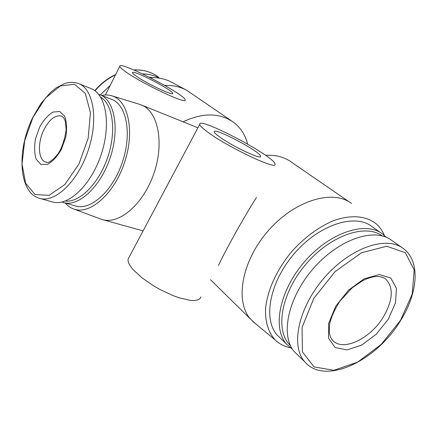 <?xml version="1.0" encoding="UTF-8"?>
<svg xmlns="http://www.w3.org/2000/svg" width="437" height="437" viewBox="0 0 437 437"><rect width="100%" height="100%" fill="white"/><g stroke="black" fill="none" stroke-linecap="round" stroke-linejoin="round"><path stroke-width="0.66" d="M100.477 218.964L102.4 219.598C119.317 224.776 143.631 204.03 153.993 173.183C164.558 142.407 157.899 111.145 141.331 104.951L139.419 104.285M165.743 188.26L160.761 197.622M255.896 324.019L250.587 319.168C234.658 301.535 241.601 261.124 268.171 230.851C294.56 200.403 332.808 189.008 351.506 203.467M265.603 155.337C275.834 154.78 284.454 157.047 291.463 162.149L349.879 202.353M218.505 265.439C225.219 250.723 243.103 218.653 256.453 197.442M183.037 121.803C202.757 112.577 219.527 112.691 233.342 122.152C240.514 127.528 245.266 134.831 247.604 144.052M164.798 85.466C172.959 85.171 180.263 86.777 186.714 90.284L231.741 121.049M388.264 319.245L376.284 334.185L361.678 345.088L347.065 349.922L335.195 347.568L328.52 338.189L328.64 323.385L335.791 306.113L348.584 290.075L364.234 278.768L379.349 274.545L390.793 278.052L396.441 288.273L395.458 302.956L388.264 319.245M297.613 354.86L294.527 351.872C280.03 336.031 287.71 297.744 313.449 268.411C339.025 238.913 375.039 227.109 391.738 240.421L401.882 247.528M290.436 345.58C274.917 331.306 280.641 294.32 305.113 265.15C329.4 235.822 365.103 223.236 382.14 235.849M292.462 349.168L286.606 344.192C272.054 328.313 279.44 290.315 304.857 261.353C330.104 232.227 365.895 220.729 382.659 234.068L386.079 237.176M280.379 338.162L277.276 335.152C262.67 319.239 269.716 281.586 294.751 253.061C319.616 224.372 355.134 213.223 371.974 226.585L381.108 232.976M290.447 347.786C284.574 346.607 279.582 344.083 275.468 340.199C268.537 332.885 265.008 321.954 265.576 308.56C267.302 290.234 277.113 268.826 292.38 250.849C304.556 237.564 317.699 227.743 331.814 221.384C350.103 214.212 366.452 215.55 376.645 224.203C379.988 227.256 382.55 231.004 384.341 235.45M150.268 77.677C158.265 77.327 165.448 78.884 171.807 82.336L186.009 89.907M149.279 77.174L153.076 77.617M100.33 94.884L110.19 85.434M142.528 73.88C148.837 74.011 154.556 75.448 159.691 78.196M65.228 203.041C67.648 205.843 70.466 207.826 73.673 208.984C89.58 215.19 113.811 194.421 124.326 163.11C135.049 131.87 128.478 100.641 112.085 95.878C108.829 94.845 105.388 94.703 101.761 95.452M62.016 202.058L75.672 205.996C90.694 210.694 112.675 191.127 122.322 162.427C132.149 133.793 126.621 104.885 111.85 99.461L98.615 94.272M63.447 202.533C78.31 207.193 100.264 187.304 110.026 158.254C119.973 129.265 114.669 100.122 100.04 94.769M65.359 201.031C79.621 202.724 98.828 183.677 107.666 157.451C116.624 131.269 112.986 104.465 100.641 97.123M39.734 198.376L52.538 201.97C67.855 206.756 90.694 185.774 100.98 155.184C111.451 124.654 106.109 94.102 91.043 88.569L78.698 83.631C74.306 81.948 69.614 81.921 64.627 83.549L56.193 87.842L50.364 92.557L40.958 103.498L32.912 117.225C16.48 149.886 18.463 193.001 39.734 198.376C54.865 203.118 77.655 181.781 88.077 150.798C98.675 119.885 93.589 89.077 78.698 83.631M39.652 127.118L35.572 138.595C34.157 146.608 34.359 153.48 36.167 159.205L40.838 164.388L47.502 164.405C52.566 161.668 57.198 156.654 61.404 149.367L65.708 137.284C67.107 128.849 66.763 121.819 64.676 116.182L59.672 111.479L52.937 112.074C48.01 115.095 43.585 120.109 39.652 127.118M124.354 70.789C121.453 68.647 119.929 67.167 119.782 66.348C118.094 59.891 185.567 94.556 185.124 99.833C187.883 105.35 139.66 82.473 124.354 70.789M135.454 75.574C133.585 74.203 132.602 73.263 132.504 72.744C131.297 68.713 172.965 90.098 172.62 93.3C174.177 96.626 144.98 82.768 135.454 75.574M200.922 296.942L199.807 298.771L197.611 299.984L194.378 300.525L190.188 300.361L179.443 297.908L173.216 295.674L160.089 289.545L153.633 285.853L142.025 277.839L133.383 269.897C129.325 265.292 127.582 261.654 128.145 258.977L129.101 257.18M207.269 131.788C202.424 128.194 199.906 125.73 199.725 124.398C197.988 115.909 275.589 156.883 275.042 164.143C277.73 170.807 227.049 146.816 207.269 131.788M219.128 136.579C216.015 134.29 214.398 132.728 214.283 131.881C213.043 126.599 261.004 151.918 260.512 156.271C262.02 160.297 231.43 145.816 219.128 136.579M400.45 320.436L381.173 344.438L357.657 362.126L333.852 370.286L314.056 366.938L302.437 351.905L302.054 327.477L313.706 298.504L335.174 271.503L361.536 252.75L386.701 246.239L405.35 252.723L414.183 270.006L412.228 294.117L400.45 320.436M304.726 361.76C290.305 345.973 298.367 307.315 324.527 277.5C350.518 247.528 386.816 235.325 403.422 248.604C420.607 261.293 418.083 292.79 400.707 320.348C376.689 360.864 324.964 385.898 304.726 361.76L294.527 351.872M95.042 90.83C100.903 83.893 107.731 78.556 115.521 74.825M133.919 70.002C143.292 69.598 151.393 71.897 158.221 76.896C151.3 71.837 143.118 69.505 133.678 69.898M32.972 117.384L24.691 140.692L22.03 163.984L25.608 183.19L35.097 194.574L49.026 195.35L64.769 184.605L78.922 164.066L88.192 138.114L90.432 112.697L85.346 93.474L74.405 84.199L60.159 86.062L45.481 97.997L32.972 117.384M44.022 129.549C37.292 142.708 38.095 160.111 45.869 162.171C46.398 160.98 47.081 166.95 58.323 153.513C62.207 147.16 64.829 139.157 66.178 129.51L65.217 120.945L63.764 117.908L61.519 116.084C55.33 114.762 49.496 119.246 44.022 129.549M383.566 316.634C370.68 338.604 342.963 352.058 332.617 340.314C330.962 338.446 329.864 335.829 329.318 332.453L329.569 324.429C331.099 317.36 334.562 309.587 339.959 301.115L352.135 287.874L362.557 280.729C366.719 278.697 370.625 277.342 374.269 276.659C379.409 276.195 383.293 277.047 385.915 279.216C393.748 287.633 392.961 300.11 383.566 316.634M197.912 127.812L141.331 104.951M143.085 230.889L102.4 219.598M250.587 319.168L210.536 279.718M286.606 344.192L277.276 335.152M275.468 340.199L252.657 321.337M94.802 90.65C100.767 83.593 107.726 78.207 115.69 74.487M73.673 208.984L101.013 219.161M112.085 95.878L139.96 104.454M119.782 66.348L105.383 94.993M172.62 93.3L172.468 93.594M199.725 124.398L165.754 188.265M160.778 197.628L128.145 258.977M260.512 156.271L260.277 156.692"/></g></svg>
